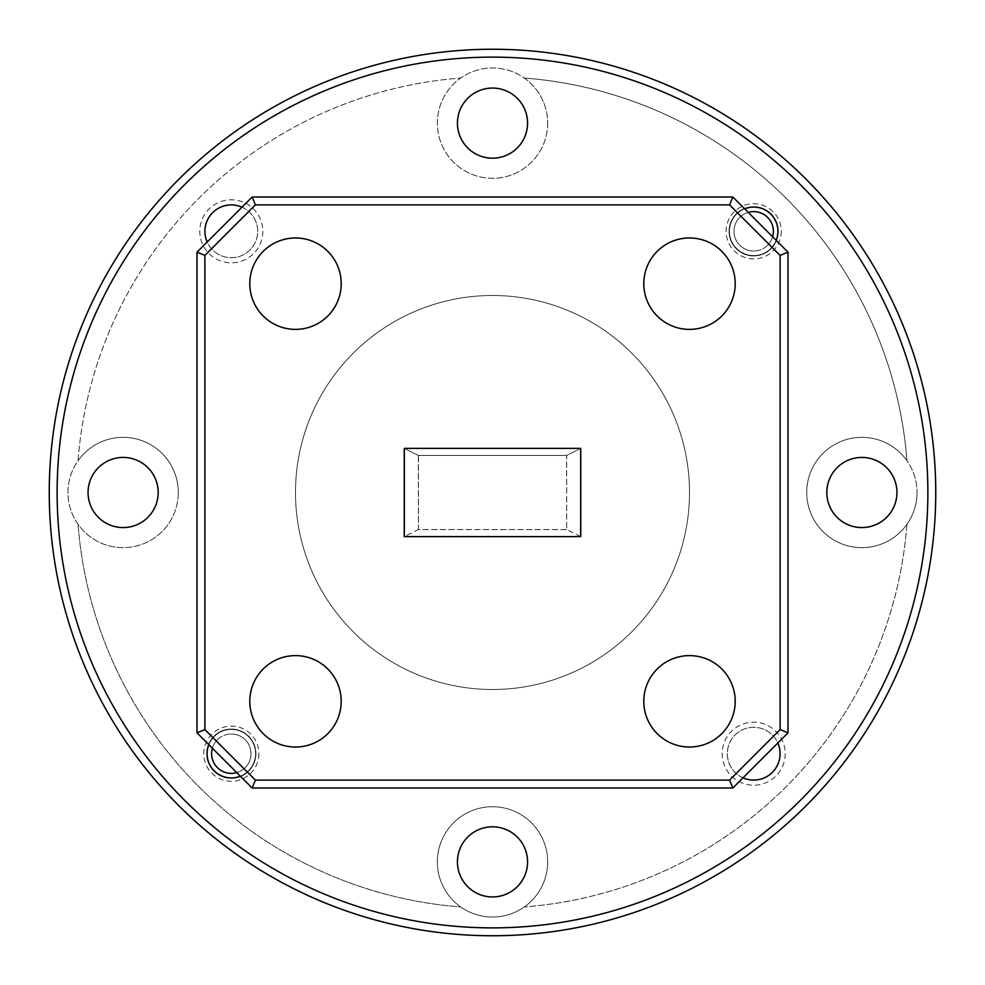 <?xml version="1.0" encoding="UTF-8"?>
<svg xmlns="http://www.w3.org/2000/svg" width="985" height="985" viewBox="0 0 985 985"><rect width="100%" height="100%" fill="white"/><g stroke="black" fill="none" stroke-linecap="round" stroke-linejoin="round"><path stroke-width="0.74" stroke-dasharray="4.92 3.69" d="M236.769 772.609A19.7 19.7 0 0 0 231.315 733.985A19.7 19.7 0 0 1 251.015 753.685A19.7 19.7 0 0 1 231.315 773.385A19.7 19.7 0 0 1 211.615 753.685A19.7 19.7 0 0 1 231.315 733.985A19.7 19.7 0 0 0 212.391 748.231M231.315 778.31A24.625 24.625 0 0 1 206.69 753.685A24.625 24.625 0 0 1 231.315 729.06A24.625 24.625 0 0 0 206.69 753.685A24.625 24.625 0 0 0 231.315 778.31A24.625 24.625 0 0 0 255.94 753.685A24.625 24.625 0 0 0 231.315 729.06A24.625 24.625 0 0 1 255.94 753.685A24.625 24.625 0 0 1 231.315 778.31M748.231 212.391A19.7 19.7 0 0 0 753.685 251.015A19.7 19.7 0 0 1 733.985 231.315A19.7 19.7 0 0 1 753.685 211.615A19.7 19.7 0 0 1 773.385 231.315A19.7 19.7 0 0 1 753.685 251.015A19.7 19.7 0 0 0 772.609 236.769M753.685 255.94A24.625 24.625 0 0 1 729.06 231.315A24.625 24.625 0 0 1 753.685 206.69A24.625 24.625 0 0 0 729.06 231.315A24.625 24.625 0 0 0 753.685 255.94A24.625 24.625 0 0 0 778.31 231.315A24.625 24.625 0 0 0 753.685 206.69A24.625 24.625 0 0 1 778.31 231.315A24.625 24.625 0 0 1 753.685 255.94M57.13 492.5A435.37 435.37 0 0 1 492.5 57.13A435.37 435.37 0 0 1 927.87 492.5A435.37 435.37 0 0 1 492.5 927.87A435.37 435.37 0 0 1 57.13 492.5M935.75 492.5A443.25 443.25 0 0 0 492.5 49.25A443.25 443.25 0 0 0 49.25 492.5A443.25 443.25 0 0 0 492.5 935.75A443.25 443.25 0 0 0 935.75 492.5M547.66 123.125A55.16 55.16 0 0 1 492.5 178.285A55.16 55.16 0 0 1 460.709 78.049A55.16 55.16 0 0 1 524.291 78.049A415.67 415.67 0 0 1 906.951 460.709A55.16 55.16 0 0 1 845.204 545.074A55.16 55.16 0 0 1 845.204 439.926A55.16 55.16 0 0 1 906.951 460.709A415.67 415.67 0 0 0 524.291 78.049A55.16 55.16 0 0 1 492.5 178.285A55.16 55.16 0 0 1 437.34 123.125A55.16 55.16 0 0 1 492.5 67.965A55.16 55.16 0 0 1 547.66 123.125M78.049 524.291A55.16 55.16 0 0 1 78.049 460.709A415.67 415.67 0 0 1 460.709 78.049A415.67 415.67 0 0 0 78.049 460.709A55.16 55.16 0 0 1 178.285 492.5A55.16 55.16 0 0 1 78.049 524.291A415.67 415.67 0 0 0 460.709 906.951A55.16 55.16 0 0 1 492.5 806.715A55.16 55.16 0 0 1 524.291 906.951A55.16 55.16 0 0 1 460.709 906.951A415.67 415.67 0 0 1 78.049 524.291M178.285 492.5A55.16 55.16 0 0 1 123.125 547.66A55.16 55.16 0 0 1 67.965 492.5A55.16 55.16 0 0 1 123.125 437.34A55.16 55.16 0 0 1 178.285 492.5M547.66 861.875A55.16 55.16 0 0 1 492.5 917.035A55.16 55.16 0 0 1 437.34 861.875A55.16 55.16 0 0 1 492.5 806.715A55.16 55.16 0 0 1 547.66 861.875M917.035 492.5A55.16 55.16 0 0 1 861.875 547.66A55.16 55.16 0 0 1 806.715 492.5A55.16 55.16 0 0 1 861.875 437.34A55.16 55.16 0 0 1 917.035 492.5M781.265 231.315A27.58 27.58 0 0 1 753.685 258.895A27.58 27.58 0 0 1 726.105 231.315A27.58 27.58 0 0 1 753.685 203.735A27.58 27.58 0 0 1 781.265 231.315M776.18 240.34A24.231 24.231 0 0 1 729.454 231.315A24.231 24.231 0 0 1 753.685 207.084A24.231 24.231 0 0 1 777.916 231.315A24.231 24.231 0 0 1 753.685 255.546A24.231 24.231 0 0 1 744.66 208.82M258.895 753.685A27.58 27.58 0 0 1 231.315 781.265A27.58 27.58 0 0 1 203.735 753.685A27.58 27.58 0 0 1 231.315 726.105A27.58 27.58 0 0 1 258.895 753.685M208.82 744.66A24.231 24.231 0 0 1 255.546 753.685A24.231 24.231 0 0 1 231.315 777.916A24.231 24.231 0 0 1 207.084 753.685A24.231 24.231 0 0 1 231.315 729.454A24.231 24.231 0 0 1 240.34 776.18M785.205 753.685A31.52 31.52 0 0 1 753.685 785.205A31.52 31.52 0 0 1 722.165 753.685A31.52 31.52 0 0 1 753.685 722.165A31.52 31.52 0 0 1 785.205 753.685M743.01 777.83A26.398 26.398 0 0 1 753.685 727.287A26.398 26.398 0 0 1 780.083 753.685A26.398 26.398 0 0 1 753.685 780.083A26.398 26.398 0 0 1 748.231 727.866A26.398 26.398 0 0 1 777.83 743.01M262.835 231.315A31.52 31.52 0 0 1 231.315 262.835A31.52 31.52 0 0 1 199.795 231.315A31.52 31.52 0 0 1 231.315 199.795A31.52 31.52 0 0 1 262.835 231.315M241.99 207.17A26.398 26.398 0 0 1 231.315 257.713A26.398 26.398 0 0 1 204.917 231.315A26.398 26.398 0 0 1 231.315 204.917A26.398 26.398 0 0 1 236.769 257.134A26.398 26.398 0 0 1 207.17 241.99M295.5 492.5A197 197 0 0 1 492.5 295.5A197 197 0 0 1 689.5 492.5A197 197 0 0 1 492.5 689.5A197 197 0 0 1 295.5 492.5A197 197 0 0 1 492.5 295.5A197 197 0 0 1 689.5 492.5A197 197 0 0 1 492.5 689.5A197 197 0 0 1 295.5 492.5A197 197 0 0 1 492.5 295.5A197 197 0 0 1 689.5 492.5A197 197 0 0 1 492.5 689.5A197 197 0 0 1 295.5 492.5A197 197 0 0 1 492.5 295.5A197 197 0 0 1 689.5 492.5A197 197 0 0 1 492.5 689.5A197 197 0 0 1 295.5 492.5M341.204 701.32A45.704 45.704 0 0 1 295.5 747.024A45.704 45.704 0 0 1 249.796 701.32A45.704 45.704 0 0 1 295.5 655.616A45.704 45.704 0 0 1 341.204 701.32M735.204 701.32A45.704 45.704 0 0 1 689.5 747.024A45.704 45.704 0 0 1 643.796 701.32A45.704 45.704 0 0 1 689.5 655.616A45.704 45.704 0 0 1 735.204 701.32M735.204 283.68A45.704 45.704 0 0 1 689.5 329.384A45.704 45.704 0 0 1 643.796 283.68A45.704 45.704 0 0 1 689.5 237.976A45.704 45.704 0 0 1 735.204 283.68M341.204 283.68A45.704 45.704 0 0 1 295.5 329.384A45.704 45.704 0 0 1 249.796 283.68A45.704 45.704 0 0 1 295.5 237.976A45.704 45.704 0 0 1 341.204 283.68M826.809 492.5A35.066 35.066 0 0 0 861.875 527.566A35.066 35.066 0 0 0 896.941 492.5A35.066 35.066 0 0 0 861.875 457.434A35.066 35.066 0 0 0 826.809 492.5M457.434 861.875A35.066 35.066 0 0 0 492.5 896.941A35.066 35.066 0 0 0 527.566 861.875A35.066 35.066 0 0 0 492.5 826.809A35.066 35.066 0 0 0 457.434 861.875M88.059 492.5A35.066 35.066 0 0 0 123.125 527.566A35.066 35.066 0 0 0 158.191 492.5A35.066 35.066 0 0 0 123.125 457.434A35.066 35.066 0 0 0 88.059 492.5M457.434 123.125A35.066 35.066 0 0 0 492.5 158.191A35.066 35.066 0 0 0 527.566 123.125A35.066 35.066 0 0 0 492.5 88.059A35.066 35.066 0 0 0 457.434 123.125M566.572 529.536L418.428 529.536L418.428 455.464L404.342 448.421L418.329 455.415L566.67 455.415L580.658 448.421L566.572 455.464L566.67 529.585L418.329 529.585L404.342 536.579M418.428 455.464L566.572 455.464M418.428 529.536L418.329 455.415M906.951 524.291A415.67 415.67 0 0 1 524.291 906.951A415.67 415.67 0 0 0 906.951 524.291M788 732.84L788 252.16L732.84 197L252.16 197L197 252.16L197 732.84L252.16 788L732.84 788L788 732.84L780.12 729.577L729.577 780.12L255.423 780.12L204.88 729.577L204.88 255.423L255.423 204.88L729.577 204.88L780.12 255.423L780.12 729.577M729.577 204.88L732.84 197M252.16 197L255.423 204.88M197 252.16L204.88 255.423M780.12 255.423L788 252.16M197 732.84L204.88 729.577M252.16 788L255.423 780.12M729.577 780.12L732.84 788M580.658 536.579L566.67 529.585L566.67 455.415"/><path stroke-width="1.48" d="M212.391 748.231A19.7 19.7 0 0 0 236.769 772.609M772.609 236.769A19.7 19.7 0 0 0 748.231 212.391M927.87 492.5A435.37 435.37 0 0 0 492.5 57.13A435.37 435.37 0 0 0 57.13 492.5A435.37 435.37 0 0 0 492.5 927.87A435.37 435.37 0 0 0 927.87 492.5M49.25 492.5A443.25 443.25 0 0 1 492.5 49.25A443.25 443.25 0 0 1 935.75 492.5A443.25 443.25 0 0 1 492.5 935.75A443.25 443.25 0 0 1 49.25 492.5M744.66 208.82A24.231 24.231 0 0 1 776.18 240.34M240.34 776.18A24.231 24.231 0 0 1 208.82 744.66M777.83 743.01A26.398 26.398 0 0 1 743.01 777.83M207.17 241.99A26.398 26.398 0 0 1 241.99 207.17M249.796 701.32A45.704 45.704 0 0 0 295.5 747.024A45.704 45.704 0 0 0 341.204 701.32A45.704 45.704 0 0 0 295.5 655.616A45.704 45.704 0 0 0 249.796 701.32M643.796 701.32A45.704 45.704 0 0 0 689.5 747.024A45.704 45.704 0 0 0 735.204 701.32A45.704 45.704 0 0 0 689.5 655.616A45.704 45.704 0 0 0 643.796 701.32M643.796 283.68A45.704 45.704 0 0 0 689.5 329.384A45.704 45.704 0 0 0 735.204 283.68A45.704 45.704 0 0 0 689.5 237.976A45.704 45.704 0 0 0 643.796 283.68M249.796 283.68A45.704 45.704 0 0 0 295.5 329.384A45.704 45.704 0 0 0 341.204 283.68A45.704 45.704 0 0 0 295.5 237.976A45.704 45.704 0 0 0 249.796 283.68M896.941 492.5A35.066 35.066 0 0 1 861.875 527.566A35.066 35.066 0 0 1 826.809 492.5A35.066 35.066 0 0 1 861.875 457.434A35.066 35.066 0 0 1 896.941 492.5M527.566 861.875A35.066 35.066 0 0 1 492.5 896.941A35.066 35.066 0 0 1 457.434 861.875A35.066 35.066 0 0 1 492.5 826.809A35.066 35.066 0 0 1 527.566 861.875M158.191 492.5A35.066 35.066 0 0 1 123.125 527.566A35.066 35.066 0 0 1 88.059 492.5A35.066 35.066 0 0 1 123.125 457.434A35.066 35.066 0 0 1 158.191 492.5M527.566 123.125A35.066 35.066 0 0 1 492.5 158.191A35.066 35.066 0 0 1 457.434 123.125A35.066 35.066 0 0 1 492.5 88.059A35.066 35.066 0 0 1 527.566 123.125M580.756 448.372L404.244 448.372L404.244 536.628L580.756 536.628L580.756 448.372L404.244 448.372M404.342 448.421L404.342 536.579L580.756 536.628M729.577 780.12L780.12 729.577L780.12 255.423L729.577 204.88L255.423 204.88L204.88 255.423L204.88 729.577L255.423 780.12L729.577 780.12L732.84 788L252.16 788L197 732.84L197 252.16L252.16 197L732.84 197L788 252.16L788 732.84L732.84 788M197 252.16L204.88 255.423M204.88 729.577L197 732.84M255.423 780.12L252.16 788M252.16 197L255.423 204.88M732.84 197L729.577 204.88M780.12 729.577L788 732.84M788 252.16L780.12 255.423M580.658 448.421L580.658 536.579"/></g></svg>
